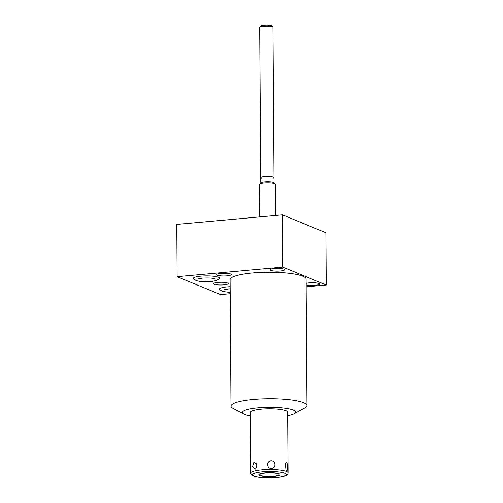 <?xml version="1.0" encoding="UTF-8"?>
<svg xmlns="http://www.w3.org/2000/svg" width="503" height="503" viewBox="0 0 503 503"><rect width="100%" height="100%" fill="white"/><g stroke="black" fill="none" stroke-linecap="round" stroke-linejoin="round"><path stroke-width="0.75" d="M230.192 293.702L220.559 294.576L177.119 276.675L176.754 224.413L282.441 214.85L282.805 267.112L326.246 285.012L306.12 286.836M177.119 276.675L282.805 267.112M294.129 413.78L304.837 407.952A37.989 7.117 179.6 0 0 306.949 405.588L306.069 279.096A37.989 7.117 179.6 0 0 252.575 272.972A37.989 7.117 179.6 0 0 230.091 279.624L230.978 406.122A37.989 7.117 179.6 0 0 233.122 408.455L243.911 414.132A26.602 4.98 -0.4 0 1 259.158 407.751A26.602 4.98 -0.4 0 1 293.293 410.115A26.602 4.98 -0.4 0 1 294.129 413.78A26.602 4.98 -0.4 0 1 287.653 415.742M270.771 270.381A7.3 1.364 -0.4 0 1 270.136 269.834A7.3 1.364 -0.4 0 1 275.908 268.451A7.3 1.364 -0.4 0 1 284.101 269.174A7.3 1.364 -0.4 0 1 284.736 269.727A7.3 1.364 -0.4 0 1 278.964 271.104A7.3 1.364 -0.4 0 1 270.771 270.381M306.094 283.39A7.3 1.364 -0.4 0 1 312.784 282.736A7.3 1.364 -0.4 0 1 318.852 283.497A7.3 1.364 -0.4 0 1 319.487 284.05A7.3 1.364 -0.4 0 1 314.3 285.396A7.3 1.364 -0.4 0 1 306.107 284.899M217.309 275.223A7.3 1.364 -0.4 0 1 216.674 274.669A7.3 1.364 -0.4 0 1 222.445 273.292A7.3 1.364 -0.4 0 1 230.638 274.016A7.3 1.364 -0.4 0 1 231.273 274.569A7.3 1.364 -0.4 0 1 225.501 275.946A7.3 1.364 -0.4 0 1 217.309 275.223M214.247 284.233A7.3 1.364 -0.4 0 1 213.612 283.679A7.3 1.364 -0.4 0 1 219.383 282.302A7.3 1.364 -0.4 0 1 227.576 283.026A7.3 1.364 -0.4 0 1 228.211 283.579A7.3 1.364 -0.4 0 1 222.439 284.956A7.3 1.364 -0.4 0 1 214.247 284.233M194.233 279.442A13.298 2.49 -0.4 0 1 193.177 278.48A13.298 2.49 -0.4 0 1 203.696 275.965A13.298 2.49 -0.4 0 1 218.623 277.285A13.298 2.49 -0.4 0 1 219.78 278.291A13.298 2.49 -0.4 0 1 218.736 279.266M220.295 290.181A13.298 2.49 -0.4 0 1 219.239 289.219A13.298 2.49 -0.4 0 1 230.141 286.691M306.949 405.588A37.989 7.117 179.6 0 0 303.642 402.721A37.989 7.117 179.6 0 0 253.455 399.464A37.989 7.117 179.6 0 0 230.978 406.122M250.412 416A26.602 4.98 -0.4 0 1 244.722 414.51A26.602 4.98 -0.4 0 1 243.911 414.132M288.049 472.845L287.628 412.183A18.624 3.49 179.6 0 0 286.006 410.775A18.624 3.49 179.6 0 0 265.106 408.926A18.624 3.49 179.6 0 0 250.387 412.441L250.808 473.109C250.463 473.7 251.305 474.643 253.336 475.951C257.85 478.02 273.047 478.479 281.328 476.882C288.577 475.807 287.823 473.153 288.049 472.845A18.624 3.49 -0.4 0 0 286.427 471.443A18.624 3.49 179.6 0 0 265.534 469.595A18.624 3.49 179.6 0 0 250.808 473.109M286.421 470.563L286 470.255L285.264 463.175L286.37 462.615C287.923 462.999 287.98 471.82 286.421 470.563M267.621 464.671C267.709 469.789 275.003 469.877 274.934 464.759C274.927 459.49 267.634 459.396 267.621 464.671M256.769 465.652L256.404 463.766L253.808 462.452L252.456 466.797L255.643 469.161L256.769 465.652M260.642 475.448A9.639 1.805 179.6 0 0 271.463 476.404A9.639 1.805 179.6 0 0 279.083 474.58A9.639 1.805 179.6 0 0 278.241 473.851A9.639 1.805 179.6 0 0 267.426 472.895A9.639 1.805 179.6 0 0 259.8 474.719A9.639 1.805 179.6 0 0 260.642 475.448M326.246 285.012L325.881 232.751L282.441 214.85M259.579 184.18L260.887 182.903A6.64 1.245 179.6 0 1 266.647 181.866A6.64 1.245 179.6 0 1 273.469 182.545A6.64 1.245 -0.4 0 1 273.921 182.809L275.248 184.073A7.979 1.496 -0.4 0 0 274.701 183.752A7.979 1.496 179.6 0 0 266.502 182.935A7.979 1.496 179.6 0 0 259.579 184.18A7.979 1.496 179.6 0 0 259.435 184.469L259.661 216.912M275.248 184.073A7.979 1.496 -0.4 0 1 275.399 184.356L275.613 215.466M271.576 25.936L272.833 27.137A6.64 1.245 -0.4 0 0 272.381 26.866A6.64 1.245 179.6 0 0 265.559 26.187A6.64 1.245 179.6 0 0 259.8 27.225A6.64 1.245 179.6 0 0 259.68 27.464L260.768 183.023M272.833 27.137A6.64 1.245 -0.4 0 1 272.959 27.369L274.047 182.929M259.73 475.53A10.638 1.993 179.6 0 0 271.67 476.586A10.638 1.993 179.6 0 0 280.083 474.574A10.638 1.993 179.6 0 0 279.159 473.769A10.638 1.993 179.6 0 0 267.212 472.719A10.638 1.993 179.6 0 0 258.8 474.725A10.638 1.993 179.6 0 0 259.73 475.53M260.743 26.307L260.743 26.2A5.571 1.044 -0.4 0 1 265.144 25.15A5.571 1.044 -0.4 0 1 271.4 25.703A5.571 1.044 -0.4 0 1 271.884 26.125L271.884 26.225M273.437 178.188A6.64 1.245 179.6 0 0 273.431 177.175A6.64 1.245 179.6 0 0 264.66 176.603A6.64 1.245 179.6 0 0 261.309 178.269M284.887 473.254A16.92 3.169 -0.4 0 1 276.348 477.498A16.92 3.169 -0.4 0 1 253.996 476.045A16.92 3.169 179.6 0 1 262.535 471.801A16.92 3.169 179.6 0 1 284.887 473.254M261.044 26.005L259.8 27.225M224.181 289.665L230.154 288.735M219.415 288.81L220.163 290.042L222.464 291.419L230.179 292.501M198.119 278.926L202.514 278.109C208.701 277.807 212.813 278.04 214.85 278.813M193.353 278.071L194.101 279.303L196.403 280.68L199.792 281.416L206.406 281.793L210.958 281.586L216.586 280.536L218.868 279.127L219.597 277.882"/></g></svg>
